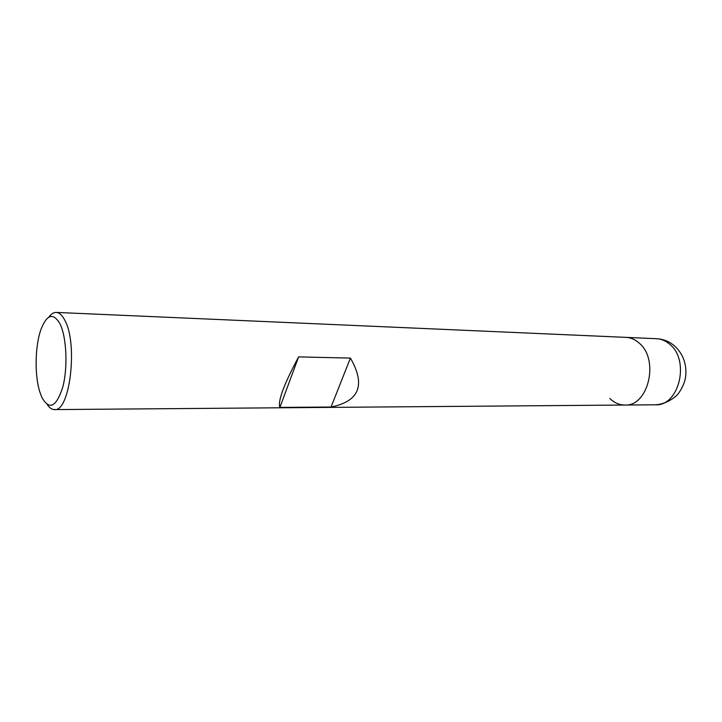 <?xml version="1.0" encoding="UTF-8"?>
<svg xmlns="http://www.w3.org/2000/svg" width="722" height="722" viewBox="0 0 722 722"><rect width="100%" height="100%" fill="white"/><g stroke="black" fill="none" stroke-linecap="round" stroke-linejoin="round"><path stroke-width="1.08" d="M639.286 343.185C635.261 339.557 630.847 337.616 626.046 337.373C630.847 337.616 635.261 339.557 639.286 343.185C659.565 359.836 648.257 406.703 624.828 405.033C648.257 406.703 659.565 359.836 639.286 343.185M47.219 404.555C49.466 407.885 51.885 409.564 54.475 409.591C69.844 412.361 78.147 343.871 64.863 320.351C62.245 315.234 59.366 312.59 56.217 312.409C53.627 312.346 51.145 313.935 48.789 317.184M298.61 356.894L279.892 407.425C277.591 401.396 283.836 384.555 298.61 356.894L350.423 358.085L331.046 407.027C359.394 401.279 365.846 384.97 350.423 358.085M279.892 407.425L331.046 407.027M59.899 323.646C66.586 336.795 68.021 367.299 62.787 387.1C56.181 407.398 49.132 410.656 41.623 396.874L39.701 391.568C34.521 374.944 35.035 346.325 40.802 329.891C46.74 314.386 53.112 312.301 59.899 323.646M609.819 398.427C614.241 402.786 619.241 404.988 624.828 405.033L54.475 409.591M655.405 404.789C665.413 404.437 675.702 397.542 678.752 393.012C683.129 386.703 685.485 380.53 685.837 374.492C686.432 362.796 682.534 353.157 674.14 345.567C668.996 341.353 663.139 339.069 656.587 338.708C661.415 338.952 665.846 340.856 669.89 344.403C690.268 360.684 678.942 406.405 655.405 404.789L624.828 405.033M56.217 312.409L656.587 338.708"/></g></svg>
